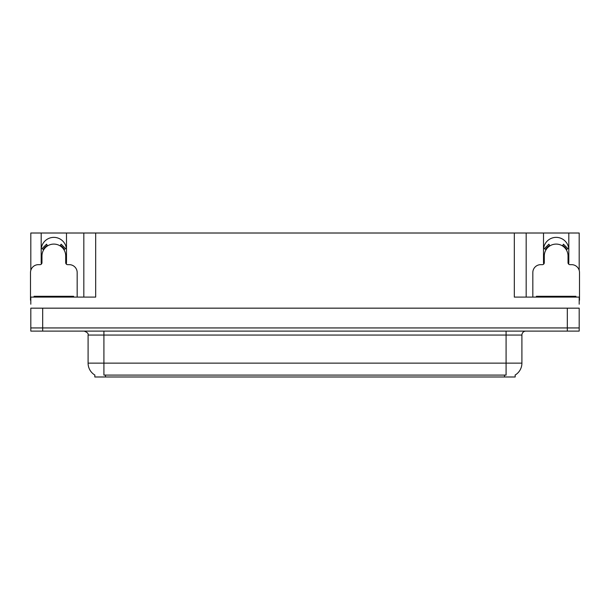 <?xml version="1.0" encoding="UTF-8"?>
<svg xmlns="http://www.w3.org/2000/svg" width="610" height="610" viewBox="0 0 610 610"><rect width="100%" height="100%" fill="white"/><g stroke="black" fill="none" stroke-linecap="round" stroke-linejoin="round"><path stroke-width="0.91" d="M568.627 264.092A12.658 12.658 0 0 0 568.817 261.888L568.817 233.012L579.187 233.012L579.187 270.352M66.299 264.092A12.658 12.658 0 0 0 66.49 261.888L66.49 233.012L83.822 233.012L83.822 297.093M515.183 375.013L515.183 376.988L94.817 376.988L94.817 375.013M41.183 250.024A12.658 12.658 0 0 1 53.84 237.366A12.658 12.658 0 0 1 66.49 250.024M42.685 331.108L579.187 331.108L579.187 327.944L30.813 327.944L30.813 308.164L42.685 308.164L42.685 327.944L30.813 327.944L30.813 331.108L42.685 331.108L42.685 327.944L579.187 327.944L579.187 308.164L42.685 308.164M83.822 233.012L514.314 233.012L514.314 297.093L579.187 297.093L579.187 304.207M30.813 304.207L30.813 297.093L95.686 297.093L95.686 233.012M41.373 264.092A12.658 12.658 0 0 1 41.183 261.888L41.183 233.012L30.813 233.012L30.813 270.352M514.314 233.012L526.178 233.012L526.178 297.093M526.178 233.012L543.51 233.012L543.51 261.888A12.658 12.658 0 0 0 543.701 264.092M568.817 233.012L543.51 233.012M41.183 233.012L66.49 233.012M568.817 250.024A12.658 12.658 0 0 0 556.16 237.366A12.658 12.658 0 0 0 543.51 250.024M94.931 375.089A13.847 13.847 0 0 1 88.092 363.141L103.913 363.141L103.913 375.089L506.087 375.089L506.087 363.141L521.908 363.141L521.908 335.058A3.957 3.957 0 0 1 525.866 331.108M88.092 363.141L88.092 335.058C88.61 333.601 87.291 332.29 84.134 331.108M515.069 375.089A13.847 13.847 0 0 0 521.908 363.141M77.173 297.093L77.173 272.563A7.907 7.907 0 0 0 69.266 264.656L67.68 264.656A1.975 1.975 0 0 1 65.705 262.681L65.705 255.956A11.864 11.864 0 0 0 53.84 244.091A11.864 11.864 0 0 0 41.968 255.956L41.968 262.681A1.975 1.975 0 0 1 39.993 264.656L38.407 264.656A7.907 7.907 0 0 0 30.5 272.563L30.5 300.25A7.907 7.907 0 0 1 30.813 300.257M60.085 245.868L61.13 244.183L65.606 248.659L63.92 249.703M43.752 249.703L42.067 248.659L46.543 244.183L47.588 245.868M579.187 300.257A7.907 7.907 0 0 1 579.5 300.25L579.5 272.563A7.907 7.907 0 0 0 571.593 264.656L570.007 264.656A1.975 1.975 0 0 1 568.032 262.681L568.032 255.956A11.864 11.864 0 0 0 556.16 244.091A11.864 11.864 0 0 0 544.295 255.956L544.295 262.681A1.975 1.975 0 0 1 542.32 264.656L540.734 264.656A7.907 7.907 0 0 0 532.827 272.563L532.827 297.093M562.412 245.868L563.457 244.183L567.933 248.659L566.248 249.703M546.08 249.703L544.394 248.659L548.87 244.183L549.915 245.868M34.061 297.093L34.061 296.3L73.612 296.3L73.612 297.093M536.388 297.093L536.388 296.3L575.939 296.3L575.939 297.093M567.315 308.164L567.315 331.108M504.508 376.988L504.508 375.013M105.492 376.988L105.492 375.013M506.087 331.108L506.087 335.058L88.092 335.058M521.908 335.058L506.087 335.058L506.087 363.141L103.913 363.141L103.913 331.108M64.378 249.421A12.398 12.398 0 0 0 60.367 245.418M47.305 245.418A12.398 12.398 0 0 0 43.295 249.421M64.035 249.635A11.994 11.994 0 0 0 60.154 245.754M47.519 245.754A11.994 11.994 0 0 0 43.638 249.635M566.705 249.421A12.398 12.398 0 0 0 562.694 245.418M549.633 245.418A12.398 12.398 0 0 0 545.622 249.421M566.362 249.635A11.994 11.994 0 0 0 562.481 245.754M549.846 245.754A11.994 11.994 0 0 0 545.965 249.635M71.637 296.3L71.637 297.093M36.036 296.3L36.036 297.093M573.964 296.3L573.964 297.093M538.363 296.3L538.363 297.093"/></g></svg>
